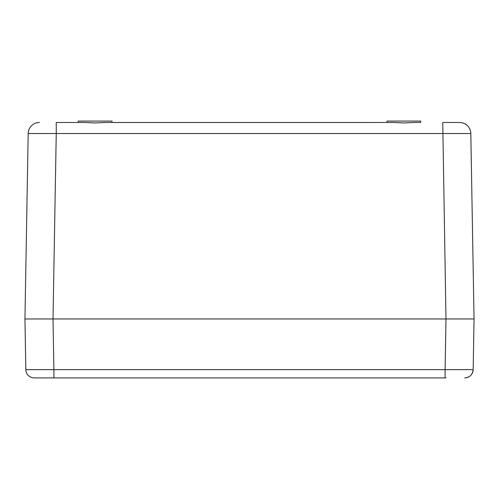 <?xml version="1.0" encoding="UTF-8"?>
<svg xmlns="http://www.w3.org/2000/svg" width="499" height="499" viewBox="0 0 499 499"><rect width="100%" height="100%" fill="white"/><g stroke="black" fill="none" stroke-linecap="round" stroke-linejoin="round"><path stroke-width="0.75" d="M445.981 377.911L53.898 377.911L53.898 369.64L25.836 369.64L24.95 318.967L474.05 318.967L24.95 318.967L28.187 133.52L86.003 133.52M40.388 318.967L31.269 318.967L40.388 318.967M78.281 122.486L78.281 121.082L111.963 121.082L111.963 122.486L387.037 122.486L387.037 121.082L420.719 121.082L420.719 122.486M413.796 122.492L420.719 122.492M104.247 122.505L394.116 122.492M56.25 122.492L85.198 122.486L95.122 122.966L105.046 122.486M459.585 122.486A11.228 11.228 0 0 1 470.813 133.52A11.228 11.228 -90 0 0 459.585 122.492L442.75 122.492L459.585 122.492A11.228 11.228 -90 0 1 470.813 133.52L56.25 133.52L56.25 122.486M413.802 122.486L403.878 122.966L393.954 122.486M39.415 122.486A11.228 11.228 0 0 0 28.187 133.52A11.228 11.228 90 0 1 39.415 122.492A11.228 11.228 90 0 0 28.187 133.52M445.102 377.911L445.102 369.64L473.164 369.64C472.597 374.674 469.79 377.437 464.744 377.911A8.421 8.421 0 0 0 473.164 369.64L474.05 318.967L470.813 133.52M458.612 318.967L464.226 318.967M34.256 377.911A8.421 8.421 -90 0 1 25.836 369.765A8.421 8.421 -90 0 0 34.256 377.911L53.898 377.911L34.256 377.911A8.421 8.421 0 0 1 25.836 369.64M67.615 377.911L53.019 377.911M464.744 377.911A8.421 8.421 90 0 0 473.164 369.765A8.421 8.421 90 0 1 464.744 377.911M442.75 122.492L445.987 318.967L445.102 369.64L53.898 369.64L53.013 318.967L56.25 133.52M104.247 133.52L135.822 133.52M149.856 133.52L242.483 133.52M67.615 369.64L249.5 369.64"/></g></svg>
